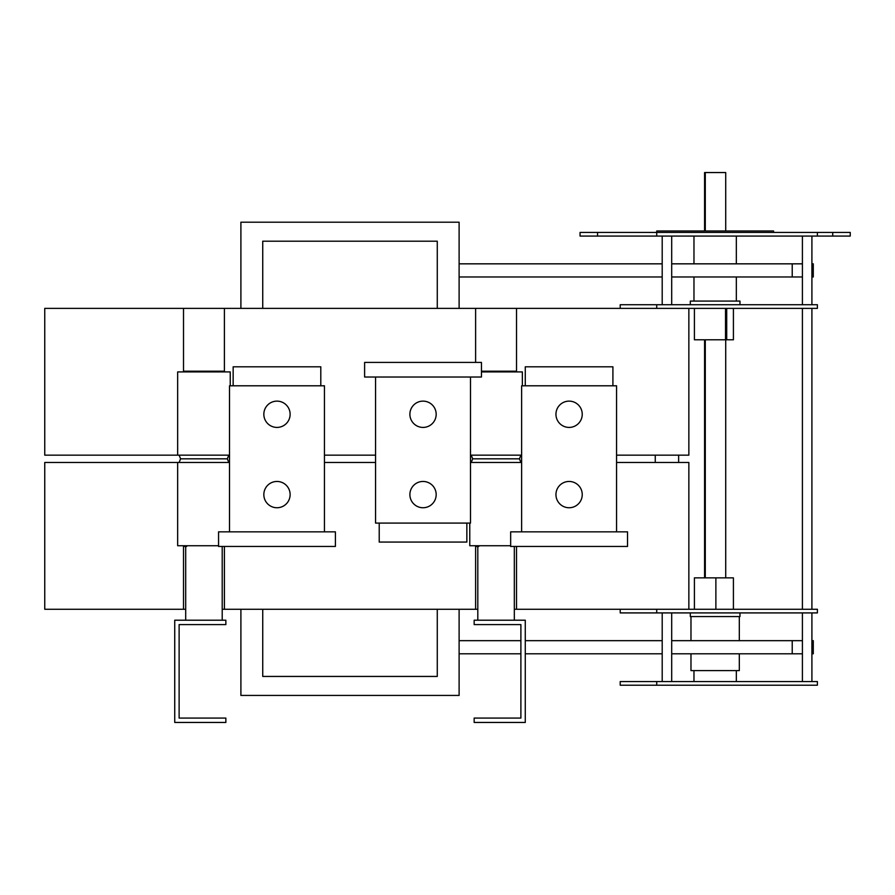 <?xml version="1.0" encoding="UTF-8"?>
<svg xmlns="http://www.w3.org/2000/svg" width="895" height="895" viewBox="0 0 895 895"><rect width="100%" height="100%" fill="white"/><g stroke="black" fill="none" stroke-linecap="round" stroke-linejoin="round"><path stroke-width="1.34" d="M656.729 308.383L656.729 304.725L817.392 304.725L817.392 308.383L688.859 308.383L688.859 455.163L616.565 455.163M470.501 455.163L521.628 455.163M375.564 455.163L324.449 455.163M230.239 385.79L230.239 371.917L177.657 371.917L177.657 455.163L229.512 455.163M177.657 455.163L44.75 455.163L44.75 308.383L183.509 308.383L183.509 371.19L186.686 371.19L186.719 371.917M475.614 362.419L475.614 308.383L183.509 308.383M221.188 371.917L221.222 371.19L224.399 371.19L224.399 308.383M320.802 385.79L320.802 366.805L233.159 366.805L233.159 385.79M324.449 531.843L324.449 385.79L229.512 385.79L229.512 531.843M335.401 546.453L335.401 531.843L218.559 531.843L218.559 546.453L335.401 546.453M276.98 427.418A13.145 13.145 0 0 1 263.835 414.273A13.145 13.145 0 0 1 276.98 401.128A13.145 13.145 0 0 1 290.125 414.273A13.145 13.145 0 0 1 276.98 427.418M276.98 507.745A13.145 13.145 0 0 1 263.835 494.599A13.145 13.145 0 0 1 276.98 481.454A13.145 13.145 0 0 1 290.125 494.599A13.145 13.145 0 0 1 276.98 507.745M379.223 523.083L379.223 542.068L466.854 542.068L466.854 523.083M375.564 377.03L375.564 523.083L470.501 523.083L470.501 377.03M364.612 362.419L364.612 377.03L481.454 377.03L481.454 362.419L364.612 362.419M423.033 481.454A13.145 13.145 0 0 1 436.178 494.599A13.145 13.145 0 0 1 423.033 507.745A13.145 13.145 0 0 1 409.888 494.599A13.145 13.145 0 0 1 423.033 481.454M423.033 401.128A13.145 13.145 0 0 1 436.178 414.273A13.145 13.145 0 0 1 423.033 427.418A13.145 13.145 0 0 1 409.888 414.273A13.145 13.145 0 0 1 423.033 401.128M678.634 462.469L678.634 455.163M186.719 545.726L186.686 546.453L183.509 546.453L183.509 609.26L44.75 609.26L44.75 462.469L229.512 462.469M324.449 462.469L375.564 462.469M521.628 462.469L470.501 462.469M616.565 462.469L688.859 462.469L688.859 609.26L516.516 609.26L516.516 546.453M612.907 385.79L612.907 366.805L525.275 366.805L525.275 385.79M521.628 531.843L521.628 385.79L616.565 385.79L616.565 531.843M627.518 546.453L627.518 531.843L510.665 531.843L510.665 546.453L627.518 546.453M569.097 427.418A13.145 13.145 0 0 1 555.952 414.273A13.145 13.145 0 0 1 569.097 401.128A13.145 13.145 0 0 1 582.242 414.273A13.145 13.145 0 0 1 569.097 427.418M569.097 507.745A13.145 13.145 0 0 1 555.952 494.599A13.145 13.145 0 0 1 569.097 481.454A13.145 13.145 0 0 1 582.242 494.599A13.145 13.145 0 0 1 569.097 507.745M222.206 609.26L477.807 609.26M514.323 609.26L516.516 609.26M183.509 609.26L185.69 609.26M459.113 609.26L459.113 695.426L240.9 695.426L240.9 609.26M520.89 640.663L459.113 640.663M459.113 653.809L520.89 653.809M620.213 609.26L620.213 612.907L817.392 612.907L817.392 609.26L688.859 609.26M811.91 308.383L811.91 609.26M715.877 609.26L715.877 577.857L694.408 577.857L694.408 609.26M733.408 609.26L733.408 577.857L715.877 577.857M704.578 577.857L704.578 339.787M705.282 577.857L705.282 339.787M725.722 577.857L725.722 339.787M694.408 308.383L694.408 339.787L733.408 339.787L733.408 308.383M725.521 308.383L725.521 339.787M520.89 718.07L520.89 624.598L474.16 624.598L474.16 620.213L525.275 620.213L525.275 722.455L474.16 722.455L474.16 718.07L520.89 718.07M802.412 640.663L671.697 640.663M662.199 640.663L525.275 640.663M811.91 653.809L813.275 653.809L813.275 640.663L811.91 640.663M739.315 640.663L739.315 616.565M671.697 653.809L802.412 653.809M525.275 653.809L662.199 653.809M690.974 653.809L690.974 670.601L739.315 670.601L739.315 653.809M514.323 546.453L514.323 620.213M690.313 612.907L690.313 616.565L739.975 616.565L739.975 612.907M656.729 609.26L656.729 612.907M811.91 612.907L811.91 681.554M656.729 681.554L620.213 681.554L620.213 685.212L817.392 685.212L817.392 681.554L656.729 681.554L656.729 685.212M656.729 304.725L620.213 304.725L620.213 308.383M802.412 236.079L802.412 304.725M662.199 236.079L662.199 304.725M597.569 236.079L850.25 236.079L850.25 232.431L580.049 232.431L580.049 236.079L597.569 236.079L597.569 232.431M656.729 236.079L656.729 230.977L773.571 230.977L773.571 232.431M817.392 236.079L817.392 232.431M739.975 304.725L739.975 301.078L690.313 301.078L690.313 304.725M688.859 308.383L475.614 308.383M262.738 609.26L262.738 676.441L437.275 676.441L437.275 609.26M224.399 546.453L224.399 609.26M478.825 545.726L478.803 546.453L475.614 546.453L475.614 609.26M471.229 462.469L472.694 458.822L519.436 458.822L520.89 462.469M179.123 462.469L180.577 458.822L227.319 458.822L228.784 462.469M174.738 620.213L225.864 620.213L225.864 624.598L179.123 624.598L179.123 718.07L225.864 718.07L225.864 722.455L174.738 722.455L174.738 620.213M222.206 546.453L222.206 620.213M510.665 545.726L469.774 545.726L469.774 523.083M218.559 545.726L177.657 545.726L177.657 462.469M459.113 308.383L459.113 222.206L240.9 222.206L240.9 308.383M459.113 276.98L662.199 276.98M671.697 276.98L802.412 276.98M802.412 263.835L671.697 263.835M662.199 263.835L459.113 263.835M811.91 276.98L813.275 276.98L813.275 263.835L811.91 263.835M437.275 308.383L437.275 241.191L262.738 241.191L262.738 308.383M481.454 371.19L516.516 371.19L516.516 308.383M186.686 371.19L221.222 371.19M227.319 458.822L228.784 455.163M519.436 458.822L520.89 455.163M513.305 371.917L513.327 371.19M481.454 371.917L522.356 371.917L522.356 385.79M725.722 230.977L725.722 172.545L704.578 172.545L704.578 230.977M705.282 230.977L705.282 172.545M792.22 653.809L792.22 640.663M832.719 236.079L832.719 232.431M792.22 276.98L792.22 263.835M655.263 462.469L655.263 455.163M802.412 308.383L802.412 609.26M726.706 308.383L726.706 339.787M690.974 640.663L690.974 616.565M736.328 681.554L736.328 670.601M693.972 681.554L693.972 670.601M477.807 546.453L477.807 620.213M802.412 612.907L802.412 681.554M662.199 612.907L662.199 681.554M671.697 612.907L671.697 681.554M811.91 236.079L811.91 304.725M671.697 236.079L671.697 304.725M693.972 236.079L693.972 263.835M693.972 276.98L693.972 301.078M736.328 236.079L736.328 263.835M736.328 276.98L736.328 301.078M185.69 546.453L185.69 620.213M180.577 458.822L179.123 455.163M472.694 458.822L471.229 455.163"/></g></svg>
